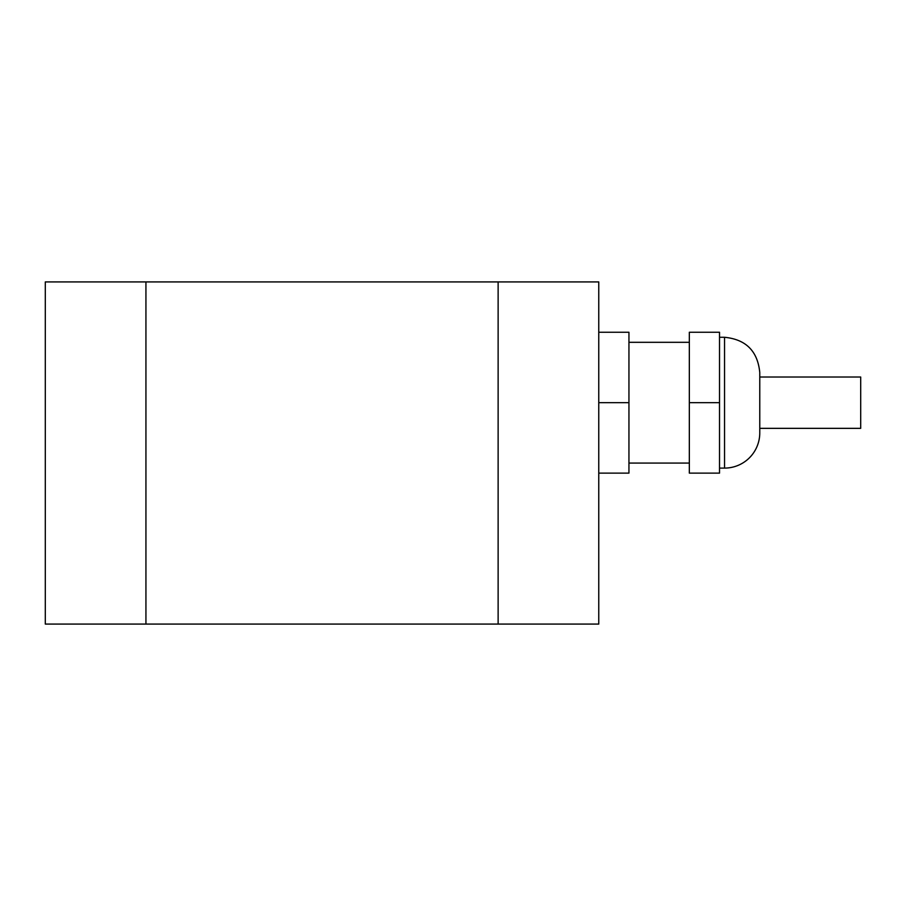 <?xml version="1.0" encoding="UTF-8"?>
<svg xmlns="http://www.w3.org/2000/svg" width="906" height="906" viewBox="0 0 906 906"><rect width="100%" height="100%" fill="white"/><g stroke="black" fill="none" stroke-linecap="round" stroke-linejoin="round"><path stroke-width="1.36" d="M759.772 377.021L860.7 377.021L860.7 428.345L759.772 428.345M719.523 337.281L724.551 337.281C745.932 339.376 757.665 351.12 759.772 372.502L759.772 432.875A35.221 35.221 0 0 1 724.551 468.096L719.523 468.096M689.33 402.683L689.33 473.125L719.523 473.125L719.523 402.683L689.33 402.683L689.33 332.242L719.523 332.242L719.523 402.683M689.33 463.068L628.945 463.068M598.764 473.125L628.945 473.125L628.945 402.683L598.764 402.683M598.764 332.242L628.945 332.242L628.945 402.683M45.3 281.925L45.3 624.075L145.934 624.075L145.934 281.925L45.3 281.925M145.934 281.925L498.13 281.925L498.13 624.075L598.764 624.075L598.764 281.925L498.13 281.925M498.13 624.075L145.934 624.075M724.551 337.281L724.551 468.096M628.945 342.309L689.33 342.309"/></g></svg>

